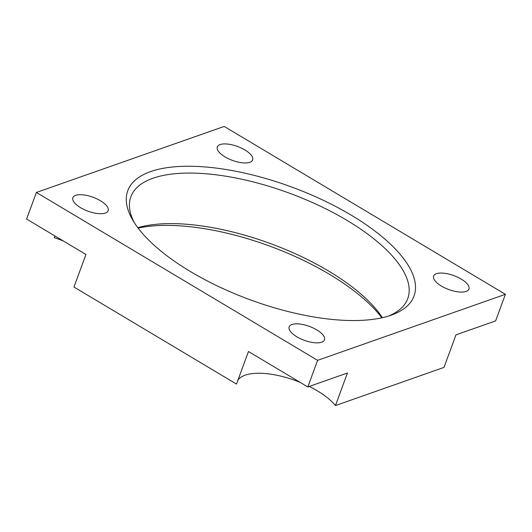 <?xml version="1.0" encoding="UTF-8"?>
<svg xmlns="http://www.w3.org/2000/svg" width="532" height="532" viewBox="0 0 532 532"><rect width="100%" height="100%" fill="white"/><g stroke="black" fill="none" stroke-linecap="round" stroke-linejoin="round"><path stroke-width="0.8" d="M505.4 294.322L317.597 360.344L36.382 192.458L224.191 126.436L505.4 294.322L495.618 320.916L455.977 334.847L444.001 367.406L335.466 405.564A54.863 21.613 20.2 0 0 309.232 386.432M441.374 286.05A18.82 7.415 20.2 0 0 468.945 289.069A18.82 7.415 20.2 0 0 461.191 279.087A18.82 7.415 20.2 0 0 433.62 276.068A18.82 7.415 20.2 0 0 441.374 286.05M296.909 336.836A18.82 7.415 20.2 0 0 324.473 339.848A18.82 7.415 20.2 0 0 316.726 329.867A18.82 7.415 20.2 0 0 289.155 326.854A18.82 7.415 20.2 0 0 296.909 336.836M225.056 156.913A18.82 7.415 20.2 0 0 252.627 159.926A18.82 7.415 20.2 0 0 244.88 149.944A18.82 7.415 20.2 0 0 217.309 146.932A18.82 7.415 20.2 0 0 225.056 156.913M80.591 207.693A18.82 7.415 20.2 0 0 108.162 210.712A18.82 7.415 20.2 0 0 100.415 200.73A18.82 7.415 20.2 0 0 72.844 197.711A18.82 7.415 20.2 0 0 80.591 207.693M150.623 171.59A152.511 60.083 -159.8 0 1 351.1 215.088A152.511 60.083 -159.8 0 1 391.319 315.137A152.511 60.083 -159.8 0 1 391.166 315.19A152.511 60.083 -159.8 0 1 250.007 299.729A152.511 60.083 -159.8 0 1 132.681 219.982A152.511 60.083 -159.8 0 1 150.623 171.59M317.597 360.344L307.809 386.937L347.443 373.005L335.466 405.564M307.809 386.937L248.464 351.506L236.481 384.064L73.968 287.041L85.945 254.482L26.6 219.051L36.382 192.458M300.108 382.335A54.863 21.613 20.2 0 0 237.897 380.214M63.368 241.003A54.863 21.613 20.2 0 0 54.257 237.678L54.896 235.942M138.147 228.128A152.511 60.083 -159.8 0 1 381.87 317.803M382.422 317.677A147.517 58.114 20.2 0 0 328.404 270.928A147.517 58.114 20.2 0 0 137.808 227.683M388.46 316.081A147.517 58.114 20.2 0 0 407.751 298.632A147.517 58.114 20.2 0 0 347.004 220.388A147.517 58.114 20.2 0 0 152.977 178.247A147.517 58.114 20.2 0 0 130.865 196.76A147.517 58.114 20.2 0 0 134.25 222.549"/></g></svg>
